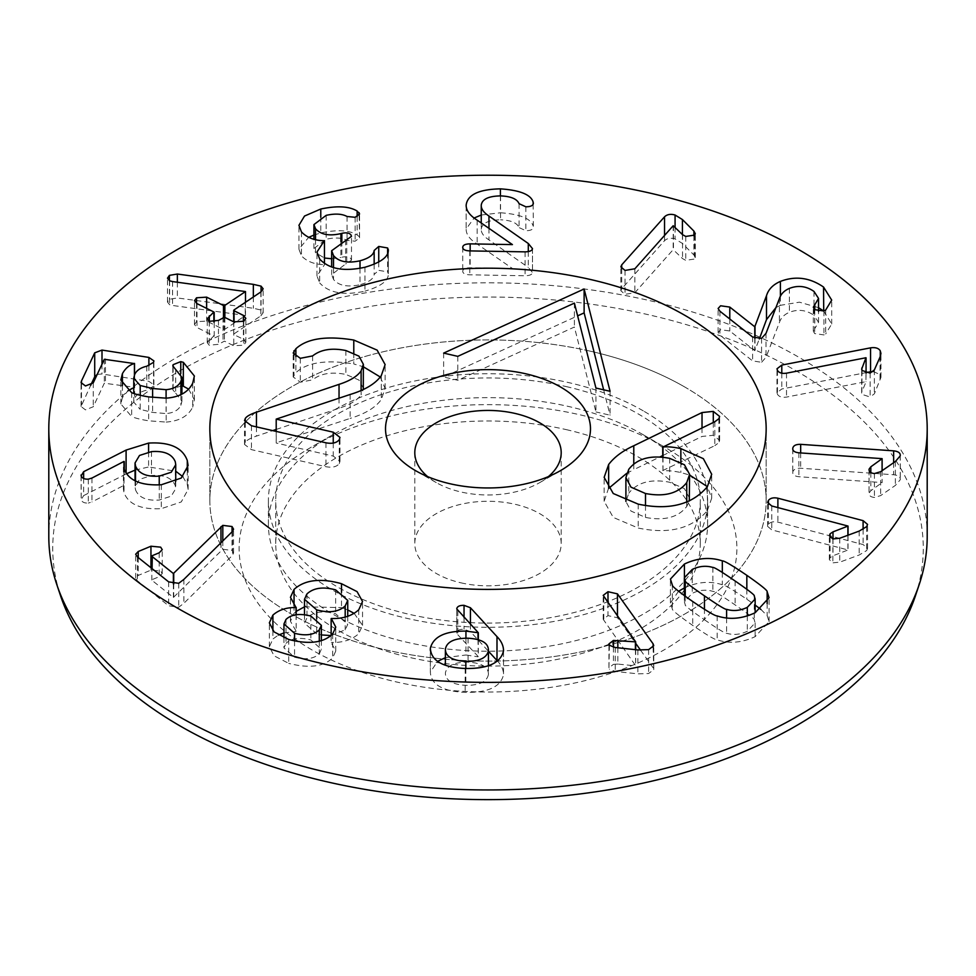 <?xml version="1.0" encoding="UTF-8"?>
<svg xmlns="http://www.w3.org/2000/svg" width="976" height="976" viewBox="0 0 976 976"><rect width="100%" height="100%" fill="white"/><g stroke="black" fill="none" stroke-linecap="round" stroke-linejoin="round"><path stroke-width="0.73" stroke-dasharray="4.88 3.66" d="M865.968 357.741L865.968 381.653L786.51 397.086C782.081 397.732 779.068 396.805 777.469 394.304L776.981 392.706L781.788 388.997L866.066 372.625M786.51 373.174L786.51 397.086M866.066 373.076L865.968 381.653M861.869 370.124L861.869 391.827L866.066 381.823M862.04 370.465L861.869 391.827M870.128 373.125L870.128 397.025L862.04 394.377M873.3 371.49L880.254 374.723L880.962 377.407L874.362 393.816L870.128 397.025M781.788 373.198L781.788 388.997M848.034 535.202L848.034 549.976L771.76 529.883L767.6 526.345L768.441 524.295C770.442 521.953 773.59 521.233 777.884 522.123L863.101 544.559L867.566 548.341L866.664 550.549L859.173 555.002L839.763 562.164L832.87 562.835L829.356 559.651L830.1 557.711L832.992 555.783L848.034 549.976M771.76 505.983L771.76 529.883M847.9 535.251L847.9 550.135M832.992 538.959L832.992 555.783M830.1 537.459L830.1 557.711M832.87 538.935L832.87 562.835M863.101 529.407L863.101 544.559M777.884 507.593L777.884 522.123M704.452 619.748C718.08 629.142 725.461 633.644 726.608 633.241C733.391 635.291 740.296 634.62 747.311 631.252L755.143 622.883L754.253 619.87C755.131 619.284 748.738 614.294 735.111 604.913C721.398 595.47 713.993 590.956 712.883 591.371C706.075 589.345 699.194 589.992 692.252 593.335L684.347 601.728L685.237 604.754C684.335 605.315 690.74 610.317 704.452 619.748L704.452 609.329M726.608 618.028L726.608 633.241M754.253 595.958L754.253 619.87M712.883 567.459L712.883 591.371M685.237 596.263L685.237 604.754M760.938 609.463L767.148 615.649L769.064 621.639L755.143 636.645C742.053 642.806 729.389 643.867 717.165 639.841C715.152 639.927 707.002 635.12 692.728 625.421C678.613 615.563 671.817 610.085 672.342 608.963L670.427 602.973L678.552 591.249M684.347 587.967L684.42 587.93C697.437 581.818 710.064 580.769 722.325 584.77C724.314 584.673 732.476 589.492 746.835 599.24L755.143 605.083M285.992 619.443L285.992 643.343L283.955 647.857L294.557 657.202C305.512 660.02 313.76 658.898 319.286 653.847L321.372 649.235L310.868 639.963C299.681 637.096 291.397 638.219 285.992 643.343M294.557 641.025L294.557 657.202M319.286 641.134L319.286 653.847M310.868 616.063L310.868 639.963M316.712 618.674L316.712 633.79L321.372 634.937M330.974 635.559L345.187 629.849L347.737 624.335L335.646 613.782C323.093 610.415 313.54 611.745 306.989 617.796L304.488 623.213L316.712 633.79M345.187 617.039L345.187 629.849M335.646 589.87L335.646 613.782M306.989 593.896L306.989 617.796M294.044 605.462L294.044 613.306L296.192 611.354M296.192 614.77L296.192 631.326L290.445 621.261L294.044 613.306M296.045 614.782L296.192 631.326M272.902 630.728L272.902 639.012L278.404 635.047M283.955 632.948L296.045 631.484M288.713 639.475L288.713 663.375L274.122 655.835L269.352 646.783L272.902 639.012M332.682 633.961L332.682 657.873C323.605 666.742 308.941 668.584 288.713 663.375M331.145 635.413L331.145 642.562L335.768 651.004L332.682 657.873M331.303 618.491L331.145 642.562M358.729 609.805L358.729 633.705C351.775 639.927 342.637 642.83 331.303 642.403M341.49 592.359L341.49 607.597L347.737 609.939M354.19 613.379L362.535 625.409L358.729 633.705M304.488 606.828L341.49 607.597M173.118 367.025L173.118 388.594L181.926 385.752M175.692 369.233L175.692 393.133L172.813 389.814L173.118 388.594M166.091 398.171L166.091 413.58C173.533 412.933 178.474 410.164 180.914 405.272L181.926 401.246L175.692 393.133M140.202 395.304L140.202 409.408L152.61 412.397L166.091 413.58M97.222 374.394L102.004 373.991L148.889 381.335L153.903 384.825L153.537 386.264L146.778 390.156C140.678 391.522 136.64 394.255 134.688 398.342L133.749 402.124L140.202 409.408M134.517 374.821L134.517 387.301L104.322 383.202L93.245 406.76L85.473 409.871L81.069 406.516L90.634 385.41M134.432 375.016L134.517 387.301M122.403 385.605L122.403 397.598L127.917 390.803M133.749 387.679L134.432 387.484M131.675 392.706L131.675 416.606L120.829 403.918L122.403 397.598M166.176 398.159L166.176 422.071L148.657 420.815C140.873 419.534 135.213 418.131 131.675 416.606M192.687 383.202L192.687 407.114C188.258 416.093 179.425 421.071 166.176 422.071M188.636 389.119L194.383 399.904L192.687 407.114M378.749 262.068L378.749 270.352L387.606 271.877L388.302 273.695L388.302 249.783M374.162 264.24L374.162 274.39L378.749 270.352M360.01 268.315L360.01 284.711C369.038 282.174 373.747 278.733 374.162 274.39M333.511 267.595L333.511 279.453C338.672 285.663 347.505 287.42 360.01 284.711M345.638 240.072L345.638 263.971L331.657 274.634L333.511 279.453M340.905 241.572L340.905 257.481L341.844 257.249C346.297 256.261 349.323 256.773 350.933 258.774L351.494 260.226L345.638 263.971M315.529 239.596L315.529 252.662L324.459 258.018M331.657 258.75L340.905 257.481M326.179 215.342L326.179 239.254L313.93 248.49L315.529 252.662M359.119 215.159L359.571 237.827L355.13 241.206L347.041 240.389C342.076 237.68 335.122 237.302 326.179 239.254M357.131 216.623L357.131 234.96L359.119 236.534M320.775 217.172L320.775 232.935C337.196 229.47 349.31 230.141 357.131 234.96M301.462 231.946L301.462 255.858L298.937 249.209L308.636 237.375M313.93 235.07L320.775 232.935M324.337 240.73L324.337 264.642C314.626 264.508 307.001 261.58 301.462 255.858M324.459 263.471L324.337 264.642M319.664 259.018L319.664 282.918L316.956 275.952L324.459 264.801M364.939 267.253L364.939 291.153C343.991 295.728 328.9 292.983 319.664 282.918M388.302 249.941L388.302 273.524C388.838 280.539 381.055 286.419 364.939 291.153M673.196 225.737L673.196 249.636L634.864 292.69L625.03 294.337L620.858 290.775L621.712 288.786L664.546 240.694C667.133 238.266 670.646 237.68 675.075 238.925L682.419 243.451L693.899 254.98L695.29 257.579L694.741 258.994L685.75 260.348L682.541 258.591L673.196 249.636M634.864 268.778L634.864 292.69M673.477 225.822L673.477 249.722M682.541 234.679L682.541 258.591M685.75 236.436L685.75 260.348M694.741 235.082L694.741 258.994M664.546 235.46L664.546 240.694M621.712 268.693L621.712 288.786M532.481 248.636L532.481 272.548C532.176 274.573 529.7 275.647 525.076 275.769L469.798 274.817C465.052 274.598 462.697 273.378 462.746 271.169C462.929 268.961 465.393 267.839 470.164 267.778L512.424 268.498L477.166 244.073C469.688 239.327 466.016 234.289 466.162 228.957L474.165 218.002M528.297 251.601L528.297 267.4L532.481 272.548L532.481 248.502M481.241 205.253L481.241 229.153C481.058 232.813 483.632 236.399 488.964 239.913L528.297 267.4M500.554 195.908L500.554 219.82C488.476 220.003 482.034 223.126 481.241 229.153L481.241 222.967M519.073 203.691L519.073 227.591C517.012 222.809 510.838 220.21 500.554 219.82M533.128 204.326L533.36 227.298C533.006 229.543 530.505 230.678 525.844 230.702L519.073 227.591M500.395 195.908L500.395 212.768C519.952 214.122 530.859 218.514 533.128 225.932M481.241 215.037L500.395 212.768M466.162 206.18L466.138 229.519L466.138 205.619M477.166 220.161L477.166 244.073M462.746 247.392L462.746 271.169M525.076 251.857L525.076 275.769M260.86 291.946L260.86 315.846L234.033 333.865L234.069 334.67L243.39 339.294L245.854 342.271L243.793 345.162L233.764 345.772L224.431 341.136L218.465 344.321L209.206 345.236L207.229 342.698L213.854 335.89L196.993 327.521L194.492 324.581L196.53 321.702L206.631 321.055L223.48 329.412L224.858 329.315L245.488 315.468L172.557 305.476L169.604 304.719L167.494 302.084L169.409 299.266L177.364 297.948L253.345 308.27L261.056 310.039L263.154 312.723L260.86 315.846M261.056 291.8L261.056 310.039M253.345 296.997L253.345 308.27M177.364 282.223L177.364 297.948M169.604 280.807L169.604 304.719M172.557 281.576L172.557 305.476M245.244 291.434L245.244 315.346M245.488 302.267L245.488 315.468M206.631 308.392L206.631 321.055M196.993 303.609L196.993 327.521M213.878 322.043L213.854 311.978M209.303 321.36L209.303 339.77M209.206 321.324L209.206 345.236M218.465 320.409L218.465 344.321M233.764 321.86L233.764 345.772M243.39 321.507L243.39 339.294M234.033 309.953L234.069 321.995M135.518 480.973L135.518 489.842C138.69 497.54 146.595 500.932 159.234 500.029L171.264 496.15L175.741 488.598L175.29 485.658C172.081 477.947 164.151 474.58 151.5 475.544L139.507 479.362L135.054 486.841L135.518 489.842M159.234 484.938L159.234 500.029M175.29 461.758L175.29 485.658M151.5 451.632L151.5 475.544M148.584 452.059L148.584 466.992L175.741 471.213M83.643 478.472L83.643 495.613L126.538 473.75M135.054 470.127L148.584 466.992M88.316 479.155L88.316 503.067C84.448 503.25 82.069 502.152 81.179 499.749L81.032 475.007M81.179 475.849L81.179 499.749L83.643 495.613M91.951 478.045L91.951 501.957L88.316 503.067M123.915 461.453L123.915 485.365L91.951 501.957M124.269 469.529L123.915 485.365M161.321 484.755L161.321 508.667C140.971 509.704 128.539 504.385 124.025 492.697L123.415 489.122L124.269 485.511M182.878 476.715L187.282 484.401L188.112 489.452L181.255 501.945L161.321 508.667M222.809 540.948L222.809 549.281L232.032 550.44L233.557 553.075L232.556 555.234L183.891 603.278L178.73 607.206L168.677 605.803L137.384 580.781L135.664 578.134L138.214 575.437L150.951 570.118L160.674 571.07L162.236 573.571L159.186 576.706L152.305 579.561L152.073 580.403L173.386 597.434L222.809 549.281M220.966 542.754L220.966 550.562M173.716 584.014L173.716 597.288M173.386 583.965L173.386 597.434M152.305 555.661L152.073 568.618M168.677 581.891L168.677 605.803M183.891 579.378L183.891 603.278M232.556 531.322L232.556 555.234M232.032 531.835L232.032 550.44M445.385 649.089L445.361 665.181M488.427 665.669L488.427 674.355C488.5 667.023 481.717 662.948 468.053 662.118C454.365 662.082 446.801 665.705 445.385 673.001C445.41 680.37 452.23 684.493 465.845 685.359C479.582 685.359 487.109 681.687 488.427 674.355L488.451 665.656M465.845 668.499L465.845 685.359M468.053 638.206L468.053 662.118M456.792 608.926L456.792 632.472C457.378 630.264 459.794 629.178 464.039 629.239L470.432 631.643L488.451 651.248M457.817 610.866L457.817 634.778L456.78 632.655L456.78 608.743M478.313 639.707L478.313 656.641L457.817 634.778M477.984 639.609L478.313 656.641M465.942 638.194L465.942 654.994L477.984 656.811M430.355 650.516L430.355 672.159L437.553 661.374M445.361 657.653L465.942 654.994M503.506 650.87L503.506 674.77C500.7 686.884 487.927 692.753 465.186 692.387C442.665 691.337 431.05 684.591 430.355 672.159L430.306 649.394M496.991 660.52C501.396 665.022 503.567 669.78 503.506 674.77L503.531 649.992M470.432 624.335L470.432 631.643M635.693 649.699L635.693 665.766L603.205 619.309L607.987 615.624L617.454 617.759L635.693 643.343M603.778 597.105L603.778 621.004M635.4 649.662L635.693 665.766M617.832 647.783L617.832 664.083L635.4 665.839M613.44 647.234L613.44 664.351L617.832 664.083M609.39 645.27L608.939 667.804L613.44 664.351M653.103 647.369L653.749 669.621L648.613 673.538L637.865 673.843L615.222 671.403L609.39 669.182M617.454 616.283L617.454 617.759M640.549 650.162L653.103 667.767M882.121 470.676L882.121 482.559L798.893 476.727C794.415 476.215 792.39 474.629 792.817 471.969C793.488 469.395 796.111 468.151 800.674 468.248L893.65 474.763C898.493 475.324 900.677 477.02 900.189 479.85L895.37 485.401L880.633 495.613L874.411 497.467C870.616 497.016 868.835 495.552 869.079 493.063L870.824 490.721L882.121 482.559M798.893 452.815L798.893 476.727M882.084 470.7L882.084 482.73M870.824 472.543L870.824 490.721M869.079 470.237L869.043 493.624L869.043 469.712M874.411 473.555L874.411 497.467M900.262 455.158L900.262 479.07L900.189 455.938M893.65 462.685L893.65 474.763M800.674 452.949L800.674 468.248M792.732 448.789L792.732 472.701L792.817 449.472M761.561 338.391L761.561 362.303L752.606 360.9L719.946 335.134L718.116 332.401L720.593 329.693L729.792 330.986L754.765 350.677L759.34 338.928M766.026 333.328L766.026 357.24L761.561 362.303M789.389 288.396L789.389 312.308C784.277 314.467 780.946 317.847 779.421 322.434L766.026 357.24M814.008 291.458L814.008 315.358C806.335 309.978 798.124 308.965 789.389 312.308M814.765 309.734L814.765 328.583L818.535 322.312L814.008 315.358M825.672 310.051L825.672 333.963L823.939 334.914L814.679 333.572L813.313 331.181L814.765 328.583M823.72 311.1L831.711 324.008L825.672 333.963M780.397 296.338L780.397 305.317L799.454 302.182L818.535 307.66M775.932 307.599L780.397 305.317M755.009 338.343L755.009 350.567M754.765 338.233L754.765 350.677M752.606 337.001L752.606 360.9M643.282 434.771A219.6 126.782 0 0 0 332.718 434.784A219.6 126.782 0 0 0 268.4 524.429A219.6 126.782 0 0 0 332.718 614.075A219.6 126.782 0 0 0 572.034 641.561A219.6 126.782 0 0 0 707.6 524.429A219.6 126.782 0 0 0 643.282 434.784A219.6 126.782 0 0 0 643.282 434.771M312.015 649.943A248.88 143.692 180 0 1 312.015 446.727A248.88 143.692 180 0 1 663.985 446.727A248.88 143.692 180 0 1 663.985 649.943A248.88 143.692 180 0 1 312.015 649.943M643.282 410.872A219.6 126.782 0 0 0 403.966 383.385A219.6 126.782 0 0 0 268.4 500.517A219.6 126.782 0 0 0 488 627.3A219.6 126.782 0 0 0 707.6 500.517A219.6 126.782 0 0 0 643.282 410.872M915.39 595.946A435.272 251.308 0 0 0 488 297.033A435.272 251.308 0 0 0 60.61 595.946M684.688 386.96A278.16 160.589 0 0 0 381.555 352.153A278.16 160.589 0 0 0 209.84 500.517A278.16 160.589 0 0 0 488 661.118A278.16 160.589 0 0 0 766.16 500.517A278.16 160.589 0 0 0 684.688 386.96M48.8 536.385A439.2 253.565 180 0 1 319.921 302.109A439.2 253.565 180 0 1 798.563 357.082A439.2 253.565 180 0 1 927.2 536.385M595.933 388.045L595.933 411.945L574.4 327.021L457.781 380.262L443.641 377.017L577.633 315.858M574.4 303.121L574.4 327.021M610.073 391.291L610.073 415.19L595.933 411.945M603.644 389.814L610.073 415.19M443.641 353.105L443.641 377.017M457.781 356.35L457.781 380.262M628.788 469.285L628.788 493.197L625.909 501.457L630.96 511.058L645.502 517.426C664.497 521.013 678.247 517.365 686.75 506.471L689.263 501.03M645.502 505.544L645.502 517.426M686.75 502.067L686.75 506.471M689.605 498.297L684.444 488.671L669.67 482.254C650.894 478.679 637.267 482.327 628.788 493.197M669.67 458.342L669.67 482.254M707.38 510.57L711.699 498.175L707.38 486.658L707.38 510.57C692.057 528.663 668.999 534.494 638.206 528.04L613.245 517.414L604.144 501.261L608.39 488.781M663.009 457.232L663.009 470.944C667.291 470.395 673.245 470.92 680.858 472.53L689.605 475.056M662.728 457.195L663.009 470.944M714.835 421.73L714.835 445.642L662.728 470.566M718.897 418.704L718.897 442.616L714.835 445.642M662.728 455.572L702.025 436.455L713.285 435.284L719.629 440.335L718.897 442.616M633.778 464.039L633.778 469.663L659.874 456.963M626.69 473.348L633.778 469.663M339.258 439.7L339.258 463.612C336.659 466.87 332.218 467.894 325.947 466.699L251.466 449.643L244.537 444.47L245.269 442.396C246.623 440.237 250.344 438.151 256.444 436.101L272.743 430.611M251.466 425.743L251.466 449.643M276.208 431.404L276.208 443.031L333.243 456.085L339.977 461.331L339.258 463.612M276.391 418.85L276.208 443.031M350.116 394.499L350.116 418.411L276.391 442.762M380.286 377.004L385.13 388.497L381.299 399.526C375.626 407.517 365.231 413.812 350.116 418.411M353.788 353.092L353.788 363.963L363.365 366.793M295.874 356.691L295.874 372.673C307.074 362.364 326.387 359.461 353.788 363.963M312.601 355.923L312.601 379.835L300.315 382.226L293.166 376.919L295.874 372.673M345.87 350.53L345.87 374.442C331.828 371.6 320.738 373.405 312.601 379.835M361.108 390.4L361.108 394.792L363.279 389.424M363.365 388.216L358.948 380.042L345.87 374.442M276.208 429.44L339.038 408.273C349.908 404.796 357.265 400.294 361.108 394.792M256.444 426.878L256.444 436.101M548.366 476.617A73.2 42.261 180 0 1 539.765 482.583A73.2 42.261 180 0 1 461.014 491.989A73.2 42.261 180 0 1 436.235 482.583A73.2 42.261 180 0 1 427.634 476.617M461.014 582.843A73.2 42.261 -0 0 0 561.2 543.559A73.2 42.261 -0 0 0 488 501.286A73.2 42.261 -0 0 0 414.8 543.559A73.2 42.261 -0 0 0 461.014 582.843M566.263 429.623A212.28 122.561 180 0 1 700.28 543.559A212.28 122.561 180 0 1 488 666.108A212.28 122.561 180 0 1 275.72 543.559A212.28 122.561 180 0 1 566.263 429.623M566.263 386.594A212.28 122.561 180 0 1 700.28 500.517A212.28 122.561 180 0 1 488 623.078A212.28 122.561 180 0 1 275.72 500.517A212.28 122.561 180 0 1 566.263 386.594M590.553 351.238A278.16 160.589 -0 0 0 209.84 500.517A278.16 160.589 -0 0 0 488 661.118A278.16 160.589 -0 0 0 766.16 500.517A278.16 160.589 -0 0 0 590.553 351.238M874.362 369.904L874.362 393.816M880.047 357.021L880.047 380.933M880.254 356.569L880.254 374.723M777.469 370.404L777.469 394.304M839.763 538.252L839.763 562.164M859.173 531.09L859.173 555.002M866.664 526.637L866.664 550.549M768.441 504.299L768.441 524.295M747.311 615.88L747.311 631.252M735.111 581.001L735.111 604.913M692.252 569.423L692.252 593.335M672.342 585.063L672.342 608.963M692.728 601.521L692.728 625.421M717.165 615.929L717.165 639.841M755.143 622.883L755.143 636.645M767.148 603.595L767.148 615.649M746.835 589.272L746.835 599.24M722.325 572.424L722.325 584.77M684.42 576.938L684.42 587.93M180.767 373.564L180.767 385.52M180.914 394.633L180.914 405.272M152.61 397.476L152.61 412.397M134.688 374.43L134.688 398.342M146.778 366.244L146.778 390.156M153.537 362.364L153.537 386.264M148.889 365.646L148.889 381.335M102.004 364.219L102.004 373.991M81.472 383.946L81.472 404.918M93.245 382.848L93.245 406.76M104.322 359.29L104.322 383.202M105.481 358.851L105.481 382.763M148.657 396.903L148.657 420.815M387.606 253.26L387.606 271.877M346.773 239.779L346.773 263.691M341.844 241.218L341.844 257.249M347.041 216.489L347.041 240.389M355.13 217.294L355.13 241.206M693.899 235.789L693.899 254.98M682.419 234.569L682.419 243.451M675.075 227.384L675.075 238.925M625.03 270.425L625.03 294.337M488.964 228.274L488.964 239.913M525.844 206.79L525.844 230.702M470.164 250.917L470.164 267.778M469.798 250.905L469.798 274.817M169.409 280.698L169.409 299.266M224.858 317.444L224.858 329.315M223.48 317.127L223.48 329.412M196.53 303.353L196.53 321.702M223.053 317.334L223.053 341.246M224.431 317.237L224.431 341.136M243.793 321.25L243.793 345.162M126.099 473.104L126.099 473.97M124.025 468.785L124.025 492.697M187.282 470.298L187.282 484.401M159.186 552.794L159.186 576.706M150.951 567.715L150.951 570.118M138.214 557.54L138.214 575.437M137.384 556.881L137.384 580.781M178.73 583.294L178.73 607.206M465.186 668.487L465.186 692.387M464.039 617.503L464.039 629.239M615.222 647.503L615.222 671.403M637.865 649.931L637.865 673.843M648.613 649.638L648.613 673.538M607.987 603.009L607.987 615.624M880.633 471.713L880.633 495.613M895.37 461.502L895.37 485.401M779.421 298.522L779.421 322.434M814.679 309.66L814.679 333.572M823.939 311.002L823.939 334.914M729.792 318.993L729.792 330.986M719.946 311.234L719.946 335.134M638.206 504.141L638.206 528.04M680.858 462.38L680.858 472.53M713.285 422.474L713.285 435.284M702.025 427.854L702.025 436.455M325.947 442.799L325.947 466.699M333.243 443.08L333.243 456.085M381.299 375.614L381.299 399.526M293.983 355.13L293.983 374.625M300.315 358.314L300.315 382.226M339.038 398.159L339.038 408.273M245.269 422.547L245.269 442.396M861.674 393.072L861.674 369.172M880.962 377.407L880.962 353.507M776.981 392.706L776.981 368.794M829.356 559.651L829.356 535.751M867.566 548.341L867.566 524.429M767.6 526.345L767.6 502.433M684.347 595.616L684.347 601.728M769.064 621.639L769.064 597.727M670.427 602.973L670.427 579.073M283.955 637.743L283.955 647.857M321.372 640.549L321.372 649.235M347.737 616.307L347.737 624.335M304.488 614.685L304.488 623.213M290.445 621.261L290.445 597.349M269.352 646.783L269.352 622.871M335.768 651.004L335.768 627.104M362.535 625.409L362.535 601.497M172.813 389.814L172.813 365.915M181.926 401.246L181.926 394.133M133.749 402.124L133.749 393.45M153.903 384.825L153.903 360.913M81.069 406.516L81.069 382.604M120.829 403.918L120.829 380.018M194.383 399.904L194.383 376.004M331.657 274.634L331.657 267.009M351.494 260.226L351.494 236.314M313.93 248.49L313.93 239.205M359.571 237.827L359.571 213.915M298.937 249.209L298.937 225.31M316.956 275.952L316.956 252.04M695.29 257.579L695.29 233.679M620.858 290.775L620.858 266.863M263.154 312.723L263.154 288.823M167.494 302.084L167.494 278.184M194.492 324.581L194.492 300.681M214.208 336.269L214.208 322.007M207.229 342.698L207.229 318.798M245.854 342.271L245.854 318.359M233.703 334.28L233.703 321.836M175.741 481.229L175.741 488.598M135.054 480.729L135.054 486.841M123.415 489.122L123.415 465.21M188.112 489.452L188.112 465.552M151.853 580.049L151.853 568.435M162.236 573.571L162.236 549.659M135.664 578.134L135.664 554.234M233.557 553.075L233.557 529.163M608.939 667.804L608.939 643.904M653.749 669.621L653.749 645.722M603.205 619.309L603.205 595.397M818.535 322.312L818.535 311.466M813.313 331.181L813.313 307.281M831.711 324.008L831.711 300.108M718.116 332.401L718.116 308.489M332.718 434.784L312.015 446.727M643.282 434.784L663.985 446.727M707.6 524.429L707.6 500.517M268.4 524.429L268.4 500.517M766.16 500.517L766.16 428.793L766.16 500.517M209.84 500.517L209.84 428.793L209.84 500.517M625.909 500.432L625.909 501.457M711.699 498.175L711.699 474.263M719.629 440.335L719.629 416.435M604.144 501.261L604.144 477.362M339.977 461.331L339.977 437.419M385.13 388.497L385.13 364.585M293.166 376.919L293.166 353.019M244.537 444.47L244.537 420.558M539.765 482.583L560.468 470.639M436.235 482.583L415.532 470.639M414.8 452.705L414.8 543.559M561.2 452.705L561.2 543.559M700.28 543.559L700.28 500.517M275.72 543.559L275.72 500.517"/><path stroke-width="1.46" d="M870.555 347.846C875.35 347.151 878.583 348.139 880.254 350.811L880.962 353.507L880.047 357.021L874.362 369.904L870.128 373.125L862.04 370.465L861.674 369.172L865.968 357.741L786.51 373.174C782.081 373.832 779.068 372.905 777.469 370.404L776.981 368.794L781.788 365.085L870.555 347.846L870.555 371.758L873.3 371.49M866.066 357.911L866.066 373.076M861.869 367.928L861.869 370.124M781.788 365.085L781.788 373.198M866.066 372.625L870.555 371.758M863.101 520.647L867.566 524.429L866.664 526.637L859.173 531.09L839.763 538.252L832.87 538.935L829.356 535.751L830.1 533.811L832.992 531.871L848.034 526.064L771.76 505.983L767.6 502.433L768.441 500.383C770.442 498.041 773.59 497.321 777.884 498.211L863.101 520.647L863.101 529.407M848.034 526.064L848.034 535.202M847.9 526.223L847.9 535.251M832.992 531.871L832.992 538.959M830.1 533.811L830.1 537.459M777.884 498.211L777.884 507.593M726.608 609.341C733.391 611.379 740.296 610.708 747.311 607.34L755.143 598.983L754.253 595.958C755.131 595.372 748.738 590.395 735.111 581.001C721.398 571.57 713.993 567.056 712.883 567.459C706.075 565.433 699.194 566.092 692.252 569.423L684.347 577.816L685.237 580.842C684.335 581.403 690.74 586.405 704.452 595.848C718.08 605.23 725.461 609.732 726.608 609.341L726.608 618.028M685.237 580.842L685.237 596.263M692.728 601.521C678.613 591.663 671.817 586.173 672.342 585.063L670.427 579.073L684.42 564.03C697.437 557.906 710.064 556.857 722.325 560.871C724.314 560.773 732.476 565.592 746.835 575.328C760.865 585.136 767.636 590.614 767.148 591.737L769.064 597.727L755.143 612.733C742.053 618.894 729.389 619.955 717.165 615.929C715.152 616.015 707.002 611.208 692.728 601.521M755.143 605.083L760.938 609.463M678.552 591.249L684.347 587.967M294.557 633.29C305.512 636.108 313.76 634.998 319.286 629.935L321.372 625.335L310.868 616.063C299.681 613.196 291.397 614.319 285.992 619.443L283.955 623.957L294.557 633.29L294.557 641.025M319.286 629.935L319.286 641.134M345.187 605.937L347.737 600.423L335.646 589.87C323.093 586.503 313.54 587.845 306.989 593.896L304.488 599.301L316.712 609.878C329.241 613.245 338.733 611.928 345.187 605.937L345.187 617.039M316.712 609.878L316.712 618.674M321.372 634.937L330.974 635.559M294.044 589.406C304.793 579.781 320.616 577.877 341.49 583.697L357.07 591.627L362.535 601.497L358.729 609.805C351.775 616.027 342.637 618.918 331.303 618.491L335.768 627.104L332.682 633.961C323.605 642.83 308.941 644.672 288.713 639.475L274.122 631.936L269.352 622.871L272.902 615.1C278.941 609.805 286.651 607.292 296.045 607.572L290.445 597.349L294.044 589.406L294.044 605.462M296.192 607.426L296.192 614.77M296.045 607.572L296.045 614.782M278.404 635.047L283.955 632.948M272.902 615.1L272.902 630.728M331.145 618.65L331.145 635.413M347.737 609.939L354.19 613.379M341.49 583.697L341.49 592.359M296.192 611.354L304.488 606.828M183.329 362.328L194.383 376.004L192.687 383.202C188.258 392.181 179.425 397.171 166.176 398.159L148.657 396.903C140.873 395.622 135.213 394.219 131.675 392.706L120.829 380.018L122.403 373.686C125.489 368.196 129.491 364.817 134.432 363.572L104.322 359.29L93.245 382.848L85.473 385.959L81.069 382.604L81.472 381.006L94.709 352.836L102.004 350.079L148.889 357.423L153.903 360.913L153.537 362.364L146.778 366.244C140.678 367.623 136.64 370.355 134.688 374.43L133.749 378.212L140.202 385.496L152.61 388.497L166.091 389.68C173.533 389.034 178.474 386.264 180.914 381.36L181.926 377.346L172.813 365.915L173.118 364.682L180.767 361.62L183.329 362.328L183.329 386.228L188.636 389.119M180.767 385.52L183.329 386.228M173.118 364.682L173.118 367.025M166.091 389.68L166.091 398.171M140.202 385.496L140.202 395.304M90.634 385.41L94.709 376.748L97.222 374.394M134.517 363.401L134.517 374.821M134.432 363.572L134.432 375.016M127.917 390.803L133.749 387.679M122.403 373.686L122.403 385.605M388.302 249.941L388.302 249.624C388.838 256.639 381.055 262.507 364.939 267.253C343.991 271.816 328.9 269.071 319.664 259.018L316.956 252.04L324.337 240.73C314.626 240.596 307.001 237.668 301.462 231.946L298.937 225.31L304.512 216.05L320.775 209.023C337.196 205.558 349.31 206.241 357.131 211.048L359.571 213.915L355.13 217.294L347.041 216.489C342.076 213.781 335.122 213.39 326.179 215.342L313.93 224.59L315.529 228.762C320.872 234.679 329.339 236.29 340.905 233.581L341.844 233.337C346.297 232.361 349.323 232.874 350.933 234.874L351.494 236.314L331.657 250.722L333.511 255.553C338.672 261.763 347.505 263.508 360.01 260.799C369.038 258.262 373.747 254.821 374.162 250.478L378.749 246.44L387.606 247.965L388.302 249.783M378.749 246.44L378.749 262.068M374.162 250.478L374.162 264.24M360.01 260.799L360.01 268.315M333.511 255.553L333.511 267.595M340.905 233.581L340.905 241.572M324.459 258.018L331.657 258.75M315.529 228.762L315.529 239.596M359.119 212.622L359.119 215.159M357.131 211.048L357.131 216.623M320.775 209.023L320.775 217.172M308.636 237.375L313.93 235.07M324.459 240.901L324.459 263.471M664.546 216.794C667.133 214.366 670.646 213.768 675.075 215.013L682.419 219.551L693.899 231.08L695.29 233.679L694.741 235.082L685.75 236.436L682.541 234.679L673.196 225.737L634.864 268.778L625.03 270.425L620.858 266.863L621.712 264.874L664.546 216.794L664.546 235.46M621.712 264.874L621.712 268.693M528.297 243.5L532.481 248.636C532.176 250.661 529.7 251.735 525.076 251.857L469.798 250.905C465.052 250.686 462.697 249.478 462.746 247.27C462.929 245.061 465.393 243.927 470.164 243.866L512.424 244.598L477.166 220.161C469.688 215.415 466.016 210.377 466.162 205.045C467.553 194.7 478.96 189.307 500.395 188.856C519.952 190.21 530.859 194.602 533.128 202.02L533.36 203.398C533.006 205.643 530.505 206.766 525.844 206.79L519.073 203.691C517.012 198.897 510.838 196.298 500.554 195.908C488.476 196.103 482.034 199.214 481.241 205.253C481.058 208.913 483.632 212.5 488.964 216.013L528.297 243.5L528.297 251.601M481.241 205.253L481.241 222.967M533.128 202.02L533.128 204.326M500.395 188.856L500.395 195.908M474.165 218.002L481.241 215.037M261.056 286.139L263.154 288.823L260.86 291.946L234.033 309.953L234.069 310.758L243.39 315.394L245.854 318.359L243.793 321.25L233.764 321.86L224.431 317.237L218.465 320.409L209.206 321.324L207.229 318.798L213.854 311.978L196.993 303.609L194.492 300.681L196.53 297.79L206.631 297.143L223.48 305.512L224.858 305.403L245.488 291.556L172.557 281.576L169.604 280.807L167.494 278.184L169.409 275.366L177.364 274.036L253.345 284.358L261.056 286.139L261.056 291.8M253.345 284.358L253.345 296.997M177.364 274.036L177.364 282.223M245.488 291.556L245.488 302.267M206.631 297.143L206.631 308.392M213.878 322.043L213.854 311.978M209.303 315.858L209.303 321.36M243.39 315.394L243.39 321.507M234.033 309.953L234.069 321.995M159.234 476.117L171.264 472.238L175.741 464.686L175.29 461.758C172.081 454.035 164.151 450.668 151.5 451.632L139.507 455.45L135.054 462.941L135.518 465.942C138.69 473.628 146.595 477.032 159.234 476.117L159.234 484.938M135.518 465.942L135.518 480.973M148.584 443.092C169.702 441.835 182.597 447.63 187.282 460.489L188.112 465.552L181.255 478.045L161.321 484.755C140.971 485.792 128.539 480.473 124.025 468.785L123.915 461.453L91.951 478.045L88.316 479.155C84.448 479.338 82.069 478.24 81.179 475.849L83.643 471.701L126.099 450.07L148.584 443.092L148.584 452.059M126.538 473.75L135.054 470.127M83.643 471.701L83.643 478.472M81.179 475.849L81.032 475.007M124.269 461.599L124.269 469.529M175.741 471.213L182.878 476.715M222.809 525.369L232.032 526.528L233.557 529.163L232.556 531.322L183.891 579.378L178.73 583.294L168.677 581.891L137.384 556.881L135.664 554.234L138.214 551.525L150.951 546.218L160.674 547.158L162.236 549.659L159.186 552.794L152.305 555.661L152.073 556.491L173.386 573.522L222.809 525.369L222.809 540.948M220.966 526.65L220.966 542.754M173.716 573.388L173.716 584.014M173.386 573.522L173.386 583.965M152.305 555.661L152.073 568.618M232.032 526.528L232.032 531.835M445.385 649.089C445.41 656.458 452.23 660.581 465.845 661.447C479.582 661.447 487.109 657.775 488.427 650.455C488.5 643.123 481.717 639.036 468.053 638.206C454.365 638.17 446.801 641.805 445.385 649.089L445.361 665.181M465.845 661.447L465.845 668.499M488.451 665.656L488.451 649.748L488.427 665.669M456.78 608.743L456.792 608.56C457.378 606.352 459.794 605.279 464.039 605.327L470.432 607.743L496.991 636.62C501.396 641.122 503.567 645.868 503.506 650.87C500.7 662.972 487.927 668.841 465.186 668.487C442.665 667.425 431.05 660.679 430.355 648.259C433.332 636.669 445.202 630.947 465.942 631.094L478.313 632.741L456.792 608.926M478.313 632.741L478.313 639.707M477.984 632.912L477.984 639.609M465.942 631.094L465.942 638.194M437.553 661.374L445.361 657.653M430.306 649.394L430.355 650.516M488.451 651.248L497.467 661.045M503.531 649.992L503.506 650.87M470.432 607.743L470.432 624.335M653.103 643.855L653.749 645.722L648.613 649.638L637.865 649.931L615.222 647.503L609.39 645.27L608.939 643.904L613.44 640.439L635.693 641.866L603.205 595.397L607.987 591.712L617.454 593.859L653.103 643.855L653.103 647.369M635.693 641.866L635.693 649.699M635.4 641.927L635.4 649.662M617.832 640.171L617.832 647.783M613.44 640.439L613.44 647.234M617.454 593.859L617.454 616.283M635.693 643.343L640.549 650.162M893.65 450.851C898.493 451.412 900.677 453.108 900.189 455.938L895.37 461.502L880.633 471.713L874.411 473.555C870.616 473.116 868.835 471.64 869.079 469.151L870.824 466.809L882.121 458.647L798.893 452.815C794.415 452.303 792.39 450.717 792.817 448.069C793.488 445.483 796.111 444.251 800.674 444.348L893.65 450.851L893.65 462.685M882.121 458.647L882.121 470.676M882.084 458.83L882.084 470.7M870.824 466.809L870.824 472.543M900.262 455.158L900.189 455.938M800.674 444.348L800.674 452.949M792.732 448.789L792.817 449.472M766.502 295.704C768.393 289.384 773.016 284.614 780.397 281.405C795.391 275.683 809.775 277.562 823.549 287.054L831.711 300.108L825.672 310.051L823.939 311.002L814.679 309.66L813.313 307.281L818.535 298.412L814.008 291.458C806.335 286.078 798.124 285.053 789.389 288.396C784.277 290.567 780.946 293.935 779.421 298.522L766.026 333.328L761.561 338.391L752.606 337.001L719.946 311.234L718.116 308.489L720.593 305.781L729.792 307.074L754.765 326.777L766.502 295.704L766.502 319.616L775.932 307.599M814.765 304.671L814.765 309.734M823.549 287.054L823.72 311.1M818.535 307.66L823.549 310.966M780.397 281.405L780.397 296.338M755.009 326.667L755.009 338.343M759.34 338.928L766.502 319.616M754.765 326.777L754.765 338.233M798.563 249.502A439.2 253.565 0 0 0 319.921 194.529A439.2 253.565 0 0 0 48.8 428.793A439.2 253.565 0 0 0 488 682.37A439.2 253.565 0 0 0 927.2 428.793A439.2 253.565 0 0 0 798.563 249.502M684.688 315.236A278.16 160.589 180 0 1 766.16 428.793A278.16 160.589 180 0 1 488 589.394A278.16 160.589 180 0 1 209.84 428.793A278.16 160.589 180 0 1 381.555 280.429A278.16 160.589 180 0 1 684.688 315.236M56.754 584.429L60.61 595.946A435.272 251.308 0 0 0 180.218 726.034A435.272 251.308 0 0 0 615.551 788.608A435.272 251.308 0 0 0 915.39 595.946L919.246 584.429A439.2 253.565 180 0 1 616.698 778.824A439.2 253.565 180 0 1 177.437 715.676A439.2 253.565 180 0 1 56.754 584.429A439.2 253.565 180 0 1 48.8 536.385L48.8 428.793M927.2 428.793L927.2 536.385A439.2 253.565 180 0 1 919.246 584.429M595.933 388.045L574.4 303.121L457.781 356.35L443.641 353.105L584.124 288.981L610.073 391.291L595.933 388.045M584.124 288.981L584.124 312.893L603.644 389.814M577.633 315.858L584.124 312.893M645.502 493.514C664.497 497.101 678.247 493.453 686.75 482.559L689.605 474.397L684.444 464.771L669.67 458.342C650.894 454.779 637.267 458.427 628.788 469.285L625.909 477.545L630.96 487.146L645.502 493.514L645.502 505.544M686.75 482.559L686.75 502.067M689.263 501.03L689.605 474.397M689.605 475.056L707.38 486.658C692.057 504.763 668.999 510.582 638.206 504.141L613.245 493.514L604.144 477.362L608.658 464.466L608.658 488.378L626.69 473.348M608.658 464.466C614.343 457.061 622.712 450.814 633.778 445.751L702.025 412.555L713.285 411.384L719.629 416.435L718.897 418.704L714.835 421.73L663.009 447.032C667.291 446.483 673.245 447.02 680.858 448.618L703.354 458.671L711.699 474.263L707.38 486.658M663.009 447.032L663.009 457.232M662.728 446.654L662.728 457.195M633.778 445.751L633.778 464.039M659.874 456.963L662.728 455.572M361.108 370.88L363.365 364.304L358.948 356.142L345.87 350.53C331.828 347.7 320.738 349.493 312.601 355.923L300.315 358.314L293.166 353.019L295.874 348.761C307.074 338.465 326.387 335.561 353.788 340.051L377.163 350.152L385.13 364.585L381.299 375.614C375.626 383.617 365.231 389.912 350.116 394.499L276.208 419.119L333.243 432.185L339.977 437.419L339.258 439.7C336.659 442.958 332.218 443.995 325.947 442.799L251.466 425.743L244.537 420.558L245.269 418.484C246.623 416.337 250.344 414.239 256.444 412.201L339.038 384.361C349.908 380.884 357.265 376.394 361.108 370.88L361.108 390.4M276.208 419.119L276.208 431.404M363.365 366.793L380.286 377.004M353.788 340.051L353.788 353.092M295.874 348.761L295.874 356.691M363.279 389.424L363.365 364.304M256.444 412.201L256.444 426.878M272.743 430.611L276.208 429.44M590.553 279.514A278.16 160.589 -0 0 0 209.84 428.793A278.16 160.589 -0 0 0 488 589.394A278.16 160.589 -0 0 0 766.16 428.793A278.16 160.589 -0 0 0 590.553 279.514M450.217 483.791A102.48 59.17 -0 0 0 560.468 470.639A102.48 59.17 -0 0 0 560.468 386.96A102.48 59.17 -0 0 0 415.532 386.96A102.48 59.17 -0 0 0 415.532 470.639A102.48 59.17 -0 0 0 450.217 483.791M427.634 476.617A73.2 42.261 180 0 1 414.8 452.705A73.2 42.261 180 0 1 488 410.445A73.2 42.261 180 0 1 561.2 452.705A73.2 42.261 180 0 1 548.366 476.617M880.254 350.811L880.254 356.569M768.441 500.383L768.441 504.299M704.452 595.848L704.452 609.329M747.311 607.34L747.311 615.88M767.148 591.737L767.148 603.595M746.835 575.328L746.835 589.272M722.325 560.871L722.325 572.424M684.42 564.03L684.42 576.938M180.767 361.62L180.767 373.564M180.914 381.36L180.914 394.633M152.61 388.497L152.61 397.476M148.889 357.423L148.889 365.646M102.004 350.079L102.004 364.219M94.709 352.836L94.709 376.748M81.472 381.006L81.472 383.946M387.606 247.965L387.606 253.26M341.844 233.337L341.844 241.218M693.899 231.08L693.899 235.789M682.419 219.551L682.419 234.569M675.075 215.013L675.075 227.384M488.964 216.013L488.964 228.274M470.164 243.866L470.164 250.917M169.409 275.366L169.409 280.698M224.858 305.403L224.858 317.444M223.48 305.512L223.48 317.127M196.53 297.79L196.53 303.353M126.099 450.07L126.099 473.104M187.282 460.489L187.282 470.298M150.951 546.218L150.951 567.715M138.214 551.525L138.214 557.54M496.991 636.62L496.991 660.52M464.039 605.327L464.039 617.503M607.987 591.712L607.987 603.009M729.792 307.074L729.792 318.993M680.858 448.618L680.858 462.38M713.285 411.384L713.285 422.474M702.025 412.555L702.025 427.854M333.243 432.185L333.243 443.08M293.983 350.726L293.983 355.13M339.038 384.361L339.038 398.159M245.269 418.484L245.269 422.547M755.143 598.983L755.143 612.733M684.347 577.816L684.347 595.616M283.955 623.957L283.955 637.743M321.372 625.335L321.372 640.549M347.737 600.423L347.737 616.307M304.488 599.301L304.488 614.685M181.926 394.133L181.926 377.346M133.749 393.45L133.749 378.212M331.657 267.009L331.657 250.722M313.93 239.205L313.93 224.59M214.208 322.007L214.208 312.369M233.703 321.836L233.703 310.38M175.741 464.686L175.741 481.229M135.054 462.941L135.054 480.729M151.853 568.435L151.853 556.137M818.535 311.466L818.535 298.412M625.909 477.545L625.909 501.457"/></g></svg>
